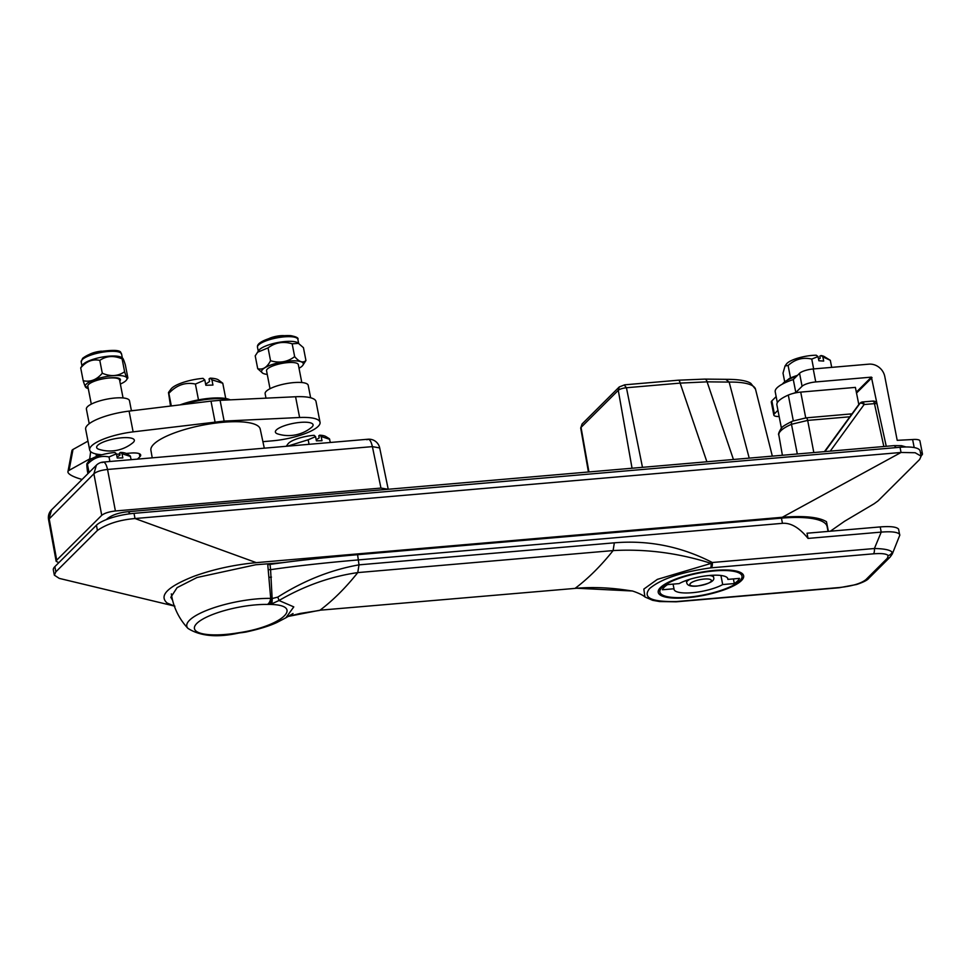 <?xml version="1.0" encoding="UTF-8"?>
<svg xmlns="http://www.w3.org/2000/svg" width="971" height="971" viewBox="0 0 971 971"><rect width="100%" height="100%" fill="white"/><g stroke="black" fill="none" stroke-linecap="round" stroke-linejoin="round"><path stroke-width="1.46" d="M101.737 515.31C104.467 513.174 109.031 511.729 115.403 510.977L380.96 488.073L388.218 489.263L379.697 447.934A10.972 10.972 0 0 0 368.009 439.232L103.169 462.075A10.972 10.972 0 0 0 96.372 465.23L93.884 473.787L48.55 519.558A10.972 10.972 0 0 1 51.597 509.811L49.108 518.38L56.719 560.133L101.737 515.31L93.884 473.787C96.578 471.59 101.142 470.146 107.55 469.466L115.403 510.977M380.96 488.073L372.391 446.624L379.697 447.934M58.83 562.682L56.16 561.335L56.719 560.133M914.184 447.558L912.619 439.535L897.204 440.336L884.787 376.517A14.262 12.769 45.1 0 0 868.887 364.161L813.225 368.968L815.749 381.943A10.972 2.937 169 0 0 802.07 386.276L799.558 373.301A10.972 2.937 -11 0 1 813.225 368.968M878.464 410.721L871.412 377.136L815.749 381.943M771.86 400.877L774.373 413.852A10.972 2.937 169 0 0 773.826 415.066L771.302 402.091A10.972 2.937 -11 0 1 771.86 400.877L776.157 396.605M773.826 415.066A10.972 2.937 169 0 0 779.155 416.535M774.373 413.852L777.941 410.308M777.334 402.686L775.21 391.774A35.66 9.528 -11 0 1 793.295 379.54L799.558 373.301M793.295 379.54L795.819 392.502A35.66 9.528 169 0 0 793.186 393.425M795.819 392.502L802.07 386.276M856.313 392.175L871.412 377.136M856.495 393.085L872.031 377.61M921.078 455.897L921.892 455.071A10.972 2.937 169 0 0 922.45 453.87A10.972 2.937 169 0 0 920.435 452.644M912.619 439.535A10.972 2.937 -11 0 1 919.925 440.895L922.45 453.87M257.716 368.689L255.215 355.847L258.905 350.264A20.573 5.498 -11 0 1 269.149 344.754A20.573 5.498 -11 0 1 297.709 342.727L303.438 347.667L305.938 360.508C302.964 363.275 299.202 361.977 294.662 356.636C287.477 362.049 279.442 363.409 270.545 360.727C267.098 367.414 262.825 370.072 257.716 368.689L262.692 373.155A21.253 5.68 169 0 0 267.256 374.418M257.424 352.291L268.057 347.885C275.23 342.472 283.265 341.112 292.162 343.795L298.752 343.37M299.019 368.24A21.253 5.68 169 0 0 302.782 365.363A21.253 5.68 169 0 0 295.184 360.836A21.253 5.68 169 0 0 272.669 364.368A21.253 5.68 169 0 0 262.692 373.155M270.545 360.727L268.057 347.885M294.662 356.636L292.162 343.795M302.782 365.363L305.938 360.508M268.688 338.709A10.972 2.937 -11 0 1 284.321 335.675M270.023 388.703L266.552 370.801A16.179 4.321 -11 0 1 277.39 364.453A16.179 4.321 -11 0 1 295.621 362.875A16.179 4.321 -11 0 1 298.315 364.623L301.799 382.525M265.993 398.146L265.132 393.692A21.945 5.862 -11 0 1 279.83 385.086A21.945 5.862 -11 0 1 304.542 382.95A21.945 5.862 -11 0 1 308.208 385.317L310.635 397.77M277.803 433.952A19.202 5.134 -11 0 1 284.309 425.771A19.202 5.134 -11 0 1 309.87 422.688A19.202 5.134 -11 0 1 311.545 427.386A36.34 36.34 0 0 1 277.803 433.952M126.194 453.457L130.417 453.093A15.415 4.115 -11 0 1 140.686 454.986A15.415 4.115 -11 0 1 139.909 456.698L139.326 453.7M119.834 454.003L116.496 454.294M101.955 454.744A36.704 9.807 -11 0 1 89.684 449.961A36.704 9.807 -11 0 1 133.124 431.864L224.131 421.086L299.614 417.506A36.704 9.807 -11 0 1 320.042 422.3A36.704 9.807 -11 0 1 272.438 440.834L262.898 441.659M89.684 449.961L85.654 429.206A36.704 9.807 -11 0 1 129.082 411.109L210.998 401.108L215.04 421.875M210.998 401.108L220.089 400.331L224.131 421.086M220.089 400.331L295.572 396.751A36.704 9.807 -11 0 1 316.012 401.545L320.042 422.3M137.481 459.113L139.909 456.698M73.007 449.452L69.062 470.377A21.945 5.28 -169.3 0 0 67.946 471.663L71.89 450.726A21.945 5.28 10.7 0 1 73.007 449.452L87.973 441.125M67.946 471.663A21.945 5.28 -169.3 0 0 82.098 479.443M69.062 470.377L89.223 459.174L92.148 458.47M90.655 451.612L89.55 460.266M95.995 453.967L96.481 456.491M96.627 456.443L98.654 454.428M89.344 354.451A10.972 2.937 -11 0 1 101.433 351.162M91.298 404.118L87.815 386.215A16.179 4.321 -11 0 1 98.654 379.867A16.179 4.321 -11 0 1 116.884 378.289A16.179 4.321 -11 0 1 119.579 380.037L123.062 397.952M89.223 423.684L86.395 409.107A21.945 5.862 -11 0 1 101.093 400.501A21.945 5.862 -11 0 1 125.805 398.365A21.945 5.862 -11 0 1 129.471 400.732L131.437 410.818M99.066 449.367A19.202 5.134 -11 0 1 105.572 441.186A19.202 5.134 -11 0 1 131.134 438.103A19.202 5.134 -11 0 1 132.809 442.8A36.34 36.34 0 0 1 99.066 449.367M127.844 377.768C127.553 379.807 126.485 377.804 124.616 371.735C118.025 376.287 110.585 376.784 102.295 373.228C96.772 379.758 90.412 382.271 83.203 380.741L80.702 367.9L82.608 364.926A20.573 5.498 -11 0 1 99.588 357.595A20.573 5.498 -11 0 1 121.411 357.389L122.649 358.153L122.115 358.894C122.407 356.843 123.487 358.857 125.356 364.926L127.844 377.768L126.473 380.025A21.253 5.68 169 0 0 103.327 377.149A21.253 5.68 169 0 0 86.383 387.817A21.253 5.68 169 0 0 88.276 388.582M80.702 367.9C86.225 361.358 92.585 358.845 99.795 360.375C106.385 355.835 113.825 355.337 122.115 358.894L124.616 371.735M83.203 380.741C85.072 386.81 86.14 388.813 86.431 386.774M107.915 378.132A14.541 3.884 -11 0 1 119.639 378.641A14.541 3.884 -11 0 1 119.785 381.081M118.292 378.751L118.341 378.12M102.295 373.228L99.795 360.375M120.355 384.043A21.253 5.68 169 0 0 126.473 380.025M170.52 406.048L168.481 392.502L171.03 389.019A25.052 6.7 -11 0 1 173.372 386.895A25.052 6.7 -11 0 1 203.048 378.362L204.82 380.025L195.414 384.055L198.485 399.882M171.321 405.951L168.869 393.328C176.625 385.026 185.473 381.943 195.414 384.055M204.82 380.025L205.84 385.269L212.94 385.062L211.921 379.819L222.772 383.229L218.293 379.843A25.052 6.7 -11 0 0 210.161 378.156L209.068 378.908L209.578 381.506L205.634 384.225M222.772 383.229L225.733 398.486M211.921 379.819L210.161 378.156M152.229 457.839L150.906 450.313A55.675 14.881 -11 0 1 153.734 444.233A55.675 14.881 -11 0 1 212.94 423.441A55.675 14.881 -11 0 1 260.216 429.073L264.294 448.177M797.312 453.979L791.474 424.291A40.357 10.79 169 0 0 780.902 430.699A40.357 10.79 169 0 0 780.502 431.124A40.357 10.79 169 0 0 778.851 435.117C778.026 434.535 778.839 432.253 781.291 428.247L781.789 427.738C782.153 426.706 785.733 424.509 792.518 421.135A3.835 2.379 66.4 0 0 791.474 424.291L807.678 420.407L813.819 452.559M749.211 458.13L729.148 382.089L707.094 381.846A4.394 2.573 -89.4 0 0 704.74 379.103L726.818 379.333C743.956 379.345 749.09 382.186 750.814 383.363L755.511 389.213A55.08 14.723 169 0 0 729.148 382.089L726.041 379.576M733.445 459.489L707.094 381.846L680.137 383.108A4.394 1.566 -94.9 0 0 678.389 380.195L624.693 384.819L619.267 386.944L618.272 390.33L581.046 427.398A6.566 1.748 169 0 0 580.719 428.114L582.054 424.011L581.046 427.398L588.936 471.955M781.4 428.126L776.897 404.919A36.522 9.759 -11 0 1 788.306 395.076A12.611 3.374 -11 0 1 800.723 392.102L855.39 387.393L858.813 404.519L824.44 451.636L858.68 404.701M883.841 446.514L874.458 403.633A3.835 1.056 -12.4 0 1 877.007 404.082L886.256 446.308M872.553 401.266A3.835 1.372 85.1 0 1 872.929 401.072A3.835 1.372 85.1 0 1 874.458 403.633L864.129 404.519A3.835 1.736 -144 0 0 859.905 403.438L858.813 404.519M859.141 404.142A3.835 3.435 -134.9 0 0 858.825 404.519A3.835 1.651 -143.9 0 0 858.74 404.604A3.835 3.835 0 0 1 859.141 404.142L860.221 403.062A3.835 3.435 -134.9 0 0 859.905 403.438L824.901 451.6M850.098 414.229A3.835 1.372 85.1 0 1 850.475 414.034A3.835 1.372 85.1 0 1 851.361 414.726M54.34 575.16L53.332 569.965A30.174 8.059 -11 0 1 54.862 566.627L96.408 525.25L97.416 530.445L55.869 571.822L54.34 575.16L59.255 578.388L174.889 606.171M828.372 531.392L826.491 521.718C818.869 517.045 804.134 515.565 782.31 517.276L256.32 562.646C234.181 564.721 213.414 569.261 194.006 576.264C167.619 586.69 158.649 595.624 167.133 603.04L174.319 606.025M921.127 456.188L920.12 451.005A30.174 8.059 169 0 0 900.032 447.279L134.01 513.343L135.018 518.538L901.039 452.462L915.155 452.741L921.127 456.188L919.598 459.526L878.051 500.902L874.191 503.706M134.01 513.343A30.174 8.059 169 0 0 96.408 525.25M256.32 562.646L135.018 518.538C119.518 519.873 106.992 523.842 97.416 530.445M172.595 600.296L170.811 597.299L177.11 587.625L197.016 577.502L255.81 564.746L282.379 562.695M87.912 473.642L87.439 471.166C86.625 464.708 86.625 462.414 87.439 464.284L86.917 463.677L88.847 461.055A20.039 5.353 -11 0 1 90.971 459.186A20.039 5.353 -11 0 1 114.942 452.486L116.411 453.809L109.007 456.953L109.881 461.492M89.041 472.525L87.439 464.284C93.75 457.669 100.935 455.229 109.007 456.953M116.411 453.809L117.224 458.009L122.832 457.899L122.006 453.7L120.55 452.377L119.639 452.972L120.04 455.047L117.03 457.038M120.55 452.377A20.039 5.353 -11 0 1 126.655 453.7L130.187 455.897L131.182 459.659M122.006 453.7L130.575 456.516M286.239 446.284L288.011 443.868A20.039 5.353 -11 0 1 290.135 441.999A20.039 5.353 -11 0 1 314.106 435.311L315.575 436.634L308.171 439.778L309.045 444.317M287.562 446.162L308.171 439.778M315.575 436.634L316.388 440.834L321.996 440.725L321.17 436.525L319.714 435.19L318.804 435.797L319.204 437.872L316.194 439.851M319.714 435.19A20.039 5.353 -11 0 1 325.807 436.525L329.351 438.71L330.346 442.473M321.17 436.525L329.739 439.341M784.617 381.372L783.014 373.143L785.041 365.958L786.51 363.943A20.039 5.353 -11 0 1 791.001 360.739A20.039 5.353 -11 0 1 816.235 355.228L818.043 356.563L811.756 359.076L813.662 368.931M785.041 365.958L788.1 365.497C795.103 359.185 802.981 357.049 811.756 359.076M818.043 356.563L818.869 360.763L823.687 361.078L822.874 356.879L830.326 360.326L831.698 367.378M822.874 356.879L821.053 355.556L819.84 356.151L820.24 358.226L818.529 359.064M821.053 355.556A20.039 5.353 -11 0 1 824.318 356.6L830.326 360.326M788.1 365.497L790.515 377.962M171.345 593.876A63.091 63.091 0 0 0 187.998 628.431L187.998 628.431A54.012 14.431 -11 0 1 189.527 620.238A54.012 14.431 -11 0 1 270.703 598.391L267.753 564.6A5.486 1.469 169 0 0 270.047 564.418L270.581 569.674C294.783 566.129 324.12 562.864 358.602 559.891L782.456 523.333C790.831 522.665 799.351 527.702 808.042 538.42L881.219 532.108C891.499 531.307 897.617 532.047 899.571 534.317L898.563 529.122C896.609 526.852 890.492 526.124 880.199 526.913L881.219 532.108L874.41 548.518C884.302 548.7 890.213 549.938 892.155 552.232L892.288 554.028M187.998 628.431C200.366 636.26 217.334 637.789 238.915 633.019A8.229 0.668 -99.7 0 0 239.048 632.691L241.124 632.388C283.095 625.579 304.712 604.666 269.21 604.411L267.413 604.435A46.96 12.55 169 0 0 196.822 623.431A46.96 12.55 169 0 0 239.048 632.691M660.438 587.564A43.501 11.628 169 0 0 658.229 592.346A43.501 11.628 169 0 0 695.03 596.849A43.501 11.628 169 0 0 741.431 580.585A43.501 11.628 169 0 0 743.64 575.742A43.501 11.628 169 0 0 706.742 571.312A43.501 11.628 169 0 0 660.438 587.564M270.581 569.674L272.147 598.537L277.742 597.129C303.814 580.585 330.905 569.819 359.003 564.855L614.34 542.825C648.616 539.961 681.278 546.527 712.326 562.5L711.124 563.386A5.486 1.517 -96.4 0 1 710.554 567.889C681.411 572.04 661.117 578.922 649.635 588.511C642.244 597.748 651.286 602.081 676.775 601.522L677.576 601.462A5.486 1.954 85.1 0 1 677.042 601.741L839.126 587.758A5.486 1.954 -94.9 0 0 839.66 587.491C852.344 586.108 861.107 583.474 865.938 579.602L887.385 558.24A5.486 4.916 45.1 0 0 890.249 556.941L892.325 553.931L899.862 534.972M270.533 569.674L268.227 569.661M271.431 598.585L272.147 598.537A8.229 2.428 81.5 0 1 271.455 603.986L269.21 604.411A8.229 3.763 87.2 0 0 271.431 598.585L270.703 598.391A8.229 4.94 91 0 1 267.413 604.435M808.042 538.42L807.035 533.225L880.199 526.913M270.047 564.418C294.152 560.886 323.343 557.657 357.595 554.696L359.003 564.855L357.765 572.599C330.589 576.495 304.336 585.804 279.005 600.503L293.788 606.887L285.899 617.787L276.869 622.508C269.392 626.004 259.039 629.184 245.797 632.072L242.277 632.594A8.229 3.593 -95.9 0 0 242.981 632.339L245.797 632.072M828.057 531.416L827.122 526.61A68.577 18.328 169 0 0 781.449 518.138L357.595 554.696M677.042 601.741L676.083 601.814A5.486 2.379 -93.3 0 0 676.775 601.522M865.938 579.602A5.486 4.916 45.1 0 0 868.802 578.303L890.249 556.941M892.155 552.232A5.486 5.256 145.8 0 1 888.162 555.582C886.596 553.773 881.704 553.191 873.463 553.822A5.486 1.954 -94.9 0 0 874.41 548.518L712.326 562.5A5.486 1.954 85.1 0 1 711.379 567.804L710.554 567.889M277.742 597.129A8.229 1.42 61.2 0 1 279.005 600.503L271.455 603.986M242.277 632.594L240.59 632.776A8.229 2.063 -96.9 0 0 241.124 632.388L242.981 632.339M614.34 542.825L613.102 550.581C601.037 565.741 588.45 578.279 575.354 588.171L631.878 590.975C611.366 587.589 592.322 586.739 574.735 588.426L320.017 610.201C333.114 600.296 345.7 587.771 357.765 572.599L613.102 550.581C645.982 548.773 678.656 553.045 711.124 563.386L657.355 579.371L643.846 589.081L644.914 596.959C641.904 593.973 630.446 590.162 631.878 590.975M288.059 616.451L320.017 610.201L574.735 588.426M714.134 570.936A41.826 11.179 169 0 0 659.879 592.055A41.826 11.179 169 0 0 687.735 597.226A41.826 11.179 169 0 0 742.002 576.094A41.826 11.179 169 0 0 714.134 570.936M727.886 579.396L739.489 578.388A39.495 10.56 -11 0 1 734.307 583.559L722.691 584.566A27.431 7.331 -11 0 1 693.233 592.613A27.431 7.331 -11 0 1 674.008 589.312A27.431 7.331 -11 0 1 673.983 588.766L662.38 589.761A39.495 10.56 -11 0 1 667.575 584.591L679.178 583.595A27.431 7.331 -11 0 1 708.636 575.548A27.431 7.331 -11 0 1 727.862 578.837A27.431 7.331 -11 0 1 727.886 579.396L727.68 578.328M734.307 583.559L733.396 578.91M720.931 575.475L722.691 584.566M673.983 588.766L673.073 584.117M366.929 439.778C369.138 438.297 370.958 440.579 372.391 446.624L107.55 469.466C106.118 463.422 104.298 461.14 102.089 462.621M130.223 513.756L128.233 511.693L894.242 445.616L896.197 447.607M268.239 340.081A20.573 5.498 169 0 0 257.497 347.254C256.866 344.365 260.531 341.537 268.481 338.782C276.577 336.282 284.03 335.238 290.839 335.663C296.386 336.755 298.74 337.993 297.891 339.401A20.573 5.498 169 0 0 268.239 340.081M129.082 411.109L133.124 431.864M295.572 396.751L299.614 417.506M98.678 352.922A20.573 5.498 169 0 0 81.2 361.904L82.608 358.348C86.795 355.119 92.111 352.91 98.544 351.72C125.271 348.067 119.712 353.165 121.581 354.051A20.573 5.498 169 0 0 98.678 352.922M230.503 399.834L224.24 398.28L211.714 398.134L197.538 400.064L180.096 404.883A33.924 9.067 -11 0 1 230.212 399.846M229.302 399.894A34.835 9.309 169 0 0 183.677 404.446M706.888 461.783L680.137 383.108L626.441 387.745L624.268 385.038M642.474 467.33L626.441 387.745A6.566 1.748 169 0 0 618.272 390.33L632.048 468.228M862.224 402.152A3.835 1.372 85.1 0 1 862.6 401.958A3.835 1.372 85.1 0 1 864.129 404.519L830.254 451.139M800.723 392.102L805.736 417.894M788.306 395.076L793.307 420.807M805.772 418.052A3.835 1.372 85.1 0 1 806.148 417.858A3.835 1.372 85.1 0 1 807.678 420.407L849.868 416.777M55.869 571.822L54.862 566.627M782.31 517.276L901.039 452.462L900.032 447.279M796.523 376.311A27.868 7.452 169 0 0 788.95 379.321A27.868 7.452 169 0 0 782.541 384.006M789.326 378.544A27.139 7.258 -11 0 1 797.482 375.364L789.217 378.581L782.262 384.164M887.385 558.24L888.162 555.582M269.355 577.308L271.455 577.102M782.456 523.333L781.449 518.138M677.576 601.462L839.66 587.491M873.463 553.822L711.379 567.804M697.166 585.974A10.972 2.937 -11 0 1 690.417 583.401A10.972 2.937 -11 0 1 704.096 579.068A10.972 2.937 -11 0 1 710.845 581.641A10.972 2.937 -11 0 1 697.166 585.974M708.927 575.512A13.715 3.666 -11 0 1 713.588 577.308C715.105 580.901 709.534 583.838 696.899 586.108C690.515 586.63 687.104 585.44 686.667 582.539A13.715 3.666 -11 0 1 690.32 579.129M56.16 561.335L48.55 519.558M96.372 465.23L51.597 509.811M128.233 511.693C118.814 512.603 111.701 515.067 106.883 519.072M906.064 446.976L901.489 445.677L894.242 445.616M258.262 351.15L257.497 347.254M298.643 343.309L297.891 339.401M135.418 410.332L131.401 410.684M81.952 365.812L81.2 361.904M122.346 357.959L121.581 354.051M582.054 424.011L619.267 386.944M580.719 428.114L588.426 471.991M704.74 379.103L678.389 380.195M877.007 404.082A3.835 3.835 0 0 0 872.929 401.072L862.6 401.958A3.835 3.835 0 0 0 860.221 403.062M792.518 421.135L806.148 417.858L852.004 413.84M778.851 435.117L782.395 455.265M755.511 389.213L772.333 456.139M830.326 531.222L844.649 521.209M874.483 503.536L844.236 521.463M839.126 587.758L856.519 584.518C863.28 582.272 867.382 580.197 868.802 578.303M293.036 613.526L285.899 617.787M644.914 596.959L652.646 600.321L659.588 601.547L676.083 601.814M319.398 610.456L300.015 613.478L287.986 616.5M240.59 632.776L238.915 633.019M659.26 588.924L659.879 592.055M741.383 572.963L742.002 576.094M686.667 582.539L686.266 580.464M713.588 577.308L713.187 575.233"/></g></svg>
